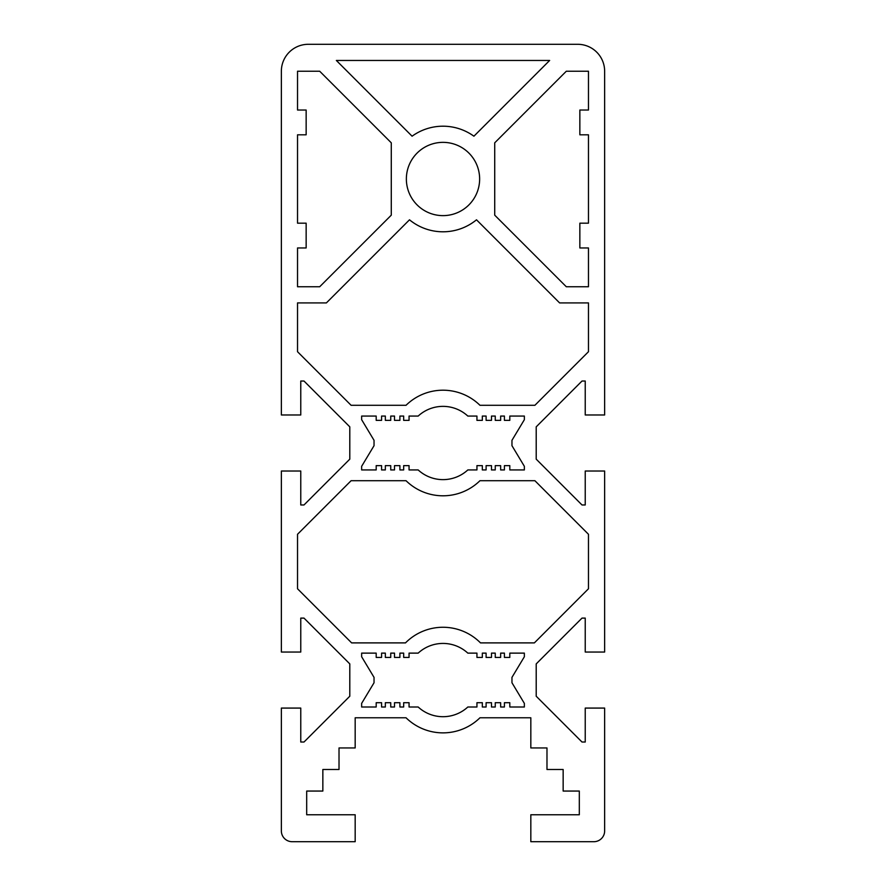 <?xml version="1.0" encoding="UTF-8"?>
<svg xmlns="http://www.w3.org/2000/svg" width="886" height="886" viewBox="0 0 886 886"><rect width="100%" height="100%" fill="white"/><g stroke="black" fill="none" stroke-linecap="round" stroke-linejoin="round"><path stroke-width="1.33" d="M406.364 178.994A36.636 36.636 0 0 1 443 142.358A36.636 36.636 0 0 1 479.636 178.994A36.636 36.636 0 0 1 443 215.63A36.636 36.636 0 0 1 406.364 178.994M409.055 416.066L418.17 416.066A36.636 36.636 0 0 1 467.83 416.066L476.945 416.066L476.945 420.374L482.327 420.374L482.327 416.066L486.104 416.066L486.104 420.374L491.486 420.374L491.486 416.066L495.263 416.066L495.263 420.374L500.645 420.374L500.645 416.066L504.422 416.066L504.422 420.374L509.804 420.374L509.804 416.066L524.357 416.066L524.357 419.687L511.964 440.309L511.964 445.691L524.357 466.313L524.357 469.934L509.804 469.934L509.804 465.626L504.422 465.626L504.422 469.934L500.645 469.934L500.645 465.626L495.263 465.626L495.263 469.934L491.486 469.934L491.486 465.626L486.104 465.626L486.104 469.934L482.327 469.934L482.327 465.626L476.945 465.626L476.945 469.934L467.83 469.934A36.636 36.636 0 0 1 418.17 469.934L409.055 469.934L409.055 465.626L403.673 465.626L403.673 469.934L399.896 469.934L399.896 465.626L394.514 465.626L394.514 469.934L390.737 469.934L390.737 465.626L385.355 465.626L385.355 469.934L381.578 469.934L381.578 465.626L376.196 465.626L376.196 469.934L361.643 469.934L361.643 466.313L374.036 445.691L374.036 440.309L361.643 419.687L361.643 416.066L376.196 416.066L376.196 420.374L381.578 420.374L381.578 416.066L385.355 416.066L385.355 420.374L390.737 420.374L390.737 416.066L394.514 416.066L394.514 420.374L399.896 420.374L399.896 416.066L403.673 416.066L403.673 420.374L409.055 420.374L409.055 416.066M604.64 830.924A10.776 10.776 0 0 1 593.864 841.7L530.825 841.7L530.825 814.766L579.311 814.766L579.311 791.054L563.153 791.054L563.153 769.502L546.983 769.502L546.983 747.95L530.825 747.95L530.825 717.782L479.957 717.782A52.806 52.806 0 0 1 406.043 717.782L355.175 717.782L355.175 747.95L339.017 747.95L339.017 769.502L322.847 769.502L322.847 791.054L306.689 791.054L306.689 814.766L355.175 814.766L355.175 841.7L292.136 841.7A10.776 10.776 0 0 1 281.36 830.924L281.36 708.08L300.764 708.08L300.764 742.025L303.998 742.025L349.793 696.23L349.793 663.902L303.998 618.107L300.764 618.107L300.764 652.052L281.36 652.052L281.36 471.02L300.764 471.02L300.764 504.965L303.998 504.965L349.793 459.158L349.793 426.842L303.998 381.035L300.764 381.035L300.764 414.98L281.36 414.98L281.36 71.234A26.934 26.934 0 0 1 308.306 44.3L577.694 44.3A26.934 26.934 0 0 1 604.64 71.234L604.64 414.98L585.236 414.98L585.236 381.035L582.002 381.035L536.207 426.842L536.207 459.158L582.002 504.965L585.236 504.965L585.236 471.02L604.64 471.02L604.64 652.052L585.236 652.052L585.236 618.107L582.002 618.107L536.207 663.902L536.207 696.23L582.002 742.025L585.236 742.025L585.236 708.08L604.64 708.08L604.64 830.924M588.47 223.172L579.854 223.172L579.854 247.958L588.47 247.958L588.47 286.754L566.309 286.754L494.72 215.165L494.72 142.823L566.309 71.234L588.47 71.234L588.47 110.03L579.854 110.03L579.854 134.816L588.47 134.816L588.47 223.172M297.53 134.816L306.146 134.816L306.146 110.03L297.53 110.03L297.53 71.234L319.691 71.234L391.28 142.823L391.28 215.165L319.691 286.754L297.53 286.754L297.53 247.958L306.146 247.958L306.146 223.172L297.53 223.172L297.53 134.816M336.348 60.458L549.652 60.458L473.921 136.2A52.806 52.806 0 0 0 412.079 136.2L336.348 60.458M588.47 302.912L588.47 351.72L534.9 405.29L479.957 405.29A52.806 52.806 0 0 0 406.043 405.29L351.1 405.29L297.53 351.72L297.53 302.912L326.391 302.912L409.498 219.806A52.806 52.806 0 0 0 476.502 219.806L559.609 302.912L588.47 302.912M588.47 534.28L588.47 588.78L534.369 642.893L480.5 642.893A52.806 52.806 0 0 0 405.5 642.893L351.631 642.893L297.53 588.78L297.53 534.28L351.1 480.71L406.043 480.71A52.806 52.806 0 0 0 479.957 480.71L534.9 480.71L588.47 534.28M409.055 653.126L418.17 653.126A36.636 36.636 0 0 1 467.83 653.126L476.945 653.126L476.945 657.434L482.327 657.434L482.327 653.126L486.104 653.126L486.104 657.434L491.486 657.434L491.486 653.126L495.263 653.126L495.263 657.434L500.645 657.434L500.645 653.126L504.422 653.126L504.422 657.434L509.804 657.434L509.804 653.126L524.357 653.126L524.357 656.747L511.964 677.369L511.964 682.763L524.357 703.384L524.357 707.006L509.804 707.006L509.804 702.698L504.422 702.698L504.422 707.006L500.645 707.006L500.645 702.698L495.263 702.698L495.263 707.006L491.486 707.006L491.486 702.698L486.104 702.698L486.104 707.006L482.327 707.006L482.327 702.698L476.945 702.698L476.945 707.006L467.83 707.006A36.636 36.636 0 0 1 418.17 707.006L409.055 707.006L409.055 702.698L403.673 702.698L403.673 707.006L399.896 707.006L399.896 702.698L394.514 702.698L394.514 707.006L390.737 707.006L390.737 702.698L385.355 702.698L385.355 707.006L381.578 707.006L381.578 702.698L376.196 702.698L376.196 707.006L361.643 707.006L361.643 703.384L374.036 682.763L374.036 677.369L361.643 656.747L361.643 653.126L376.196 653.126L376.196 657.434L381.578 657.434L381.578 653.126L385.355 653.126L385.355 657.434L390.737 657.434L390.737 653.126L394.514 653.126L394.514 657.434L399.896 657.434L399.896 653.126L403.673 653.126L403.673 657.434L409.055 657.434L409.055 653.126"/></g></svg>
